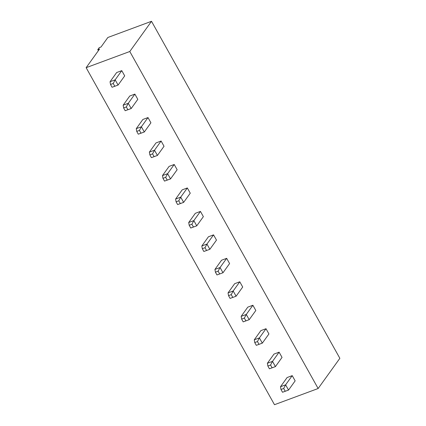 <?xml version="1.0" encoding="UTF-8"?>
<svg xmlns="http://www.w3.org/2000/svg" width="426" height="426" viewBox="0 0 426 426"><rect width="100%" height="100%" fill="white"/><g stroke="black" fill="none" stroke-linecap="round" stroke-linejoin="round"><path stroke-width="0.64" d="M86.137 67.686L129.792 51.503L151.512 21.3L339.863 358.314L318.142 388.517L274.488 404.7L86.137 67.686L99.593 48.974L97.788 49.645L99.205 47.675L101.01 47.004L107.858 37.483L151.512 21.3M129.792 51.503L318.142 388.517M147.998 117.565L142.875 119.461L136.267 128.657L141.384 126.756L144.308 131.991L138.29 134.179L144.308 131.991L150.921 122.8L147.998 117.565L141.384 126.756L139.451 130.404L141.001 133.178M149.856 154.872L152.567 153.866L154.111 156.64L157.423 155.453L164.031 146.262L161.108 141.027L155.991 142.923L149.377 152.119L154.494 150.218L157.423 155.453L151.406 157.641L149.856 154.872L149.377 152.119M176.076 201.796L178.787 200.79L180.336 203.559L183.649 202.377L190.257 193.186L187.333 187.951L182.211 189.847L175.603 199.038L180.72 197.142L183.649 202.377L177.626 204.565L176.076 201.796L175.603 199.038M162.966 178.334L165.677 177.328L167.226 180.097L170.533 178.915L177.147 169.724L174.218 164.489L169.101 166.385L162.492 175.576L167.61 173.68L170.533 178.915L164.516 181.103L162.966 178.334L162.492 175.576M189.192 225.253L191.902 224.252L193.447 227.021L196.759 225.839L203.367 216.642L200.444 211.408L195.326 213.309L188.713 222.5L193.835 220.604L196.759 225.839L190.741 228.027L189.192 225.253L188.713 222.5M213.554 234.87L208.436 236.771L201.828 245.962L206.945 244.066L209.869 249.295L203.852 251.489L209.869 249.295L216.483 240.104L213.554 234.87L206.945 244.066L205.012 247.714L206.562 250.483M280.974 389.481L283.684 388.48L285.234 391.249L288.54 390.067L295.154 380.871L292.225 375.636L287.108 377.537L280.5 386.728L285.617 384.832L288.54 390.067L282.523 392.255L280.974 389.481L280.5 386.728M266.005 328.718L268.928 333.952L262.32 343.143L256.298 345.332L254.748 342.563L254.274 339.804L260.882 330.613L266.005 328.718L259.391 337.909L262.32 343.143L256.298 345.332M267.863 366.019L270.574 365.018L272.118 367.787L275.43 366.605L282.039 357.409L279.115 352.174L273.998 354.075L267.384 363.266L272.507 361.37L275.43 366.605L269.413 368.794L267.863 366.019L267.384 363.266M226.669 258.332L221.547 260.227L214.938 269.424L220.056 267.523L222.984 272.757L216.962 274.946L222.984 272.757L229.593 263.566L226.669 258.332L220.056 267.523L218.123 271.17L219.672 273.945M239.779 281.794L242.703 287.028L236.095 296.219L230.077 298.408L228.528 295.639L228.048 292.886L234.662 283.689L239.779 281.794L233.171 290.985L236.095 296.219L230.077 298.408M241.638 319.101L244.348 318.094L245.898 320.863L249.205 319.681L255.818 310.49L252.89 305.256L247.772 307.151L241.164 316.342L246.281 314.447L249.205 319.681L243.187 321.87L241.638 319.101L241.164 316.342M123.631 107.948L126.341 106.947L127.891 109.716L131.197 108.529L137.811 99.338L134.882 94.103L129.765 96.004L123.157 105.195L128.274 103.3L131.197 108.529L125.18 110.723L123.631 107.948L123.157 105.195M110.52 84.486L113.231 83.485L114.775 86.254L118.087 85.072L124.696 75.876L121.772 70.641L116.655 72.542L110.041 81.733L115.158 79.838L118.087 85.072L112.065 87.261L110.52 84.486L110.041 81.733M97.788 49.645L98.369 50.678M161.108 141.027L154.494 150.218L152.567 153.866M187.333 187.951L180.72 197.142L178.787 200.79M174.218 164.489L167.61 173.68L165.677 177.328M200.444 211.408L193.835 220.604L191.902 224.252M292.225 375.636L285.617 384.832L283.684 388.48M259.008 344.325L257.458 341.556L259.391 337.909L254.274 339.804M279.115 352.174L272.507 361.37L270.574 365.018M232.782 297.407L231.238 294.632L233.171 290.985L228.048 292.886M252.89 305.256L246.281 314.447L244.348 318.094M134.882 94.103L128.274 103.3L126.341 106.947M121.772 70.641L115.158 79.838L113.231 83.485M139.451 130.404L136.741 131.41L136.267 128.657M136.741 131.41L138.29 134.179M154.111 156.64L151.406 157.641M180.336 203.559L177.626 204.565M167.226 180.097L164.516 181.103M193.447 227.021L190.741 228.027M205.012 247.714L202.302 248.715L201.828 245.962M202.302 248.715L203.852 251.489M285.234 391.249L282.523 392.255M257.458 341.556L254.748 342.563M272.118 367.787L269.413 368.794M218.123 271.17L215.412 272.177L214.938 269.424M215.412 272.177L216.962 274.946M231.238 294.632L228.528 295.639M245.898 320.863L243.187 321.87M127.891 109.716L125.18 110.723M114.775 86.254L112.065 87.261"/></g></svg>
